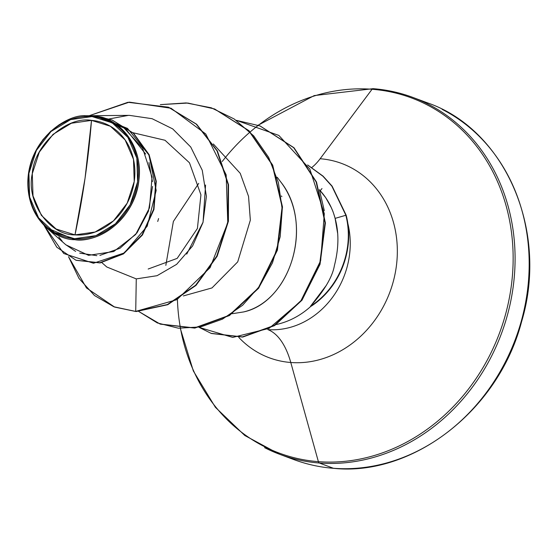 <?xml version="1.0" encoding="UTF-8"?>
<svg xmlns="http://www.w3.org/2000/svg" width="557" height="557" viewBox="0 0 557 557"><rect width="100%" height="100%" fill="white"/><g stroke="black" fill="none" stroke-linecap="round" stroke-linejoin="round"><path stroke-width="0.84" d="M91.501 120.382L85.04 178.303L75 234.887C48.731 235.353 25.956 201.077 32.278 173.707C33.9 145.969 65.942 115.919 91.501 120.382A58.262 50.638 110.5 0 1 134.216 181.561A58.262 50.638 110.5 0 1 75 234.887A441.06 211.611 94.4 0 0 85.04 178.303A441.06 211.611 94.4 0 0 91.501 120.382L71.366 123.236L53.04 134.376L39.317 152.096L32.278 173.707L33.002 195.918L41.371 215.343L56.118 229.024L75 234.887L95.136 232.032L113.454 220.892L127.184 203.173L134.216 181.561L133.499 159.351L125.123 139.925L110.377 126.244L91.501 120.382M84.441 115.842L85.646 115.752C67.662 114.171 29.403 138.011 27.85 180.879C26.98 223.058 59.126 240.178 74.722 239.663L74.45 238.695A62.14 54.008 110.5 0 1 28.887 173.443A62.14 54.008 110.5 0 1 92.044 116.573L92.371 116.141L85.646 115.752L129.412 115.362L152.103 118.697L172.579 128.834M177.418 299.75A189.491 164.691 -69.5 0 0 318.388 461.656A3.307 1.587 94.4 0 0 319.335 463.013L333.427 468.277A3.307 1.587 94.4 0 0 333.657 468.326A3.307 1.587 -85.6 0 1 333.427 468.277L319.335 463.013A190.459 165.533 110.5 0 1 264.603 447.661A190.459 165.533 -69.5 0 0 319.335 463.013A3.307 1.587 -85.6 0 1 318.388 461.656A189.491 164.691 110.5 0 1 180.517 328.477M222.229 161.488A189.491 164.691 110.5 0 1 372.048 89.266A3.307 1.587 -85.6 0 1 373.058 88.674A3.307 1.587 94.4 0 0 372.048 89.266A189.491 164.691 -69.5 0 0 258.309 125.325M290.782 362.496A103.679 90.109 110.5 0 1 238.814 337.424A103.679 90.109 110.5 0 0 290.782 362.496A80.194 38.475 94.4 0 0 267.833 329.605A80.194 69.695 -69.5 0 0 347.867 223.594A80.194 69.695 -69.5 0 1 267.833 329.605A80.194 38.475 -85.6 0 1 290.782 362.496L318.388 461.656L290.782 362.496A103.679 90.109 110.5 0 0 396.159 267.604A103.679 90.109 110.5 0 0 320.143 158.738L372.048 89.266L320.143 158.738A80.194 38.475 -85.6 0 1 311.857 167.462A80.194 38.475 94.4 0 0 320.143 158.738A103.679 90.109 110.5 0 1 396.159 267.604A103.679 90.109 110.5 0 1 290.782 362.496M307.694 165.053L322.949 176.249L331.888 186.198L345.779 215.03A76.434 66.429 110.5 0 1 310.5 306.273L311.398 306.078A76.434 66.429 -69.5 0 0 346.162 215.176A76.434 66.429 110.5 0 1 311.398 306.078L311.21 306.009A80.194 69.695 110.5 0 1 276.314 324.508A80.194 69.695 -69.5 0 0 311.21 306.009L310.5 306.273C324.55 290.322 332.522 276.745 334.409 265.543C338.816 248.331 339.046 232.61 335.112 218.386C332.25 207.524 326.98 197.951 319.3 189.679L325.678 197.61L331.352 207.74C332.473 210.776 332.355 208.952 335.112 218.386L346.162 215.176L332.111 186.135L323.067 176.144L307.624 164.942M319.509 190.132L324.278 210.637L319.509 190.132M85.646 115.752L92.371 116.141L92.044 116.573A62.14 54.008 110.5 0 1 137.607 181.819A62.14 54.008 110.5 0 1 74.45 238.695L74.722 239.663L46.475 227.681M243.409 311.997L243.694 311.92C292.481 300.334 313.097 222.668 281.083 182.376L277.198 177.251L281.083 182.376C314.942 227.054 288.798 302.354 243.694 311.92L232.276 313.709M183.35 295.927L211.98 287.934L237.721 261.867L250.344 220.154L248.547 196.391L240.22 173.318L213.31 143.957M101.861 262.639L106.791 266.991L136.27 278.897L157.067 275.694L176.625 264.345L192.583 245.992L202.971 222.515L206.403 196.356L202.254 170.275L190.731 147.006L172.823 129.008M128.347 115.383L109.116 118.954L128.347 115.383M47.129 228.259L65.914 244.857L88.535 255.329L113.712 251.548L135.671 234.511L149.485 207.879L152.047 177.077L142.613 148.211L122.888 126.752L96.57 116.483C123.584 120.194 143.024 149.38 138.902 180.064C135.824 213.902 104.66 242.866 74.722 239.663C90.088 242.81 128.117 229.554 137.864 186.456C146.742 142.766 113.983 116.587 96.57 116.483L92.915 116.162M32.153 159.114L34.736 152.938M42.673 139.953L51.084 130.874M59.014 124.796L70.558 118.989M132.991 132.74L165.025 140.273L189.471 162.783L200.931 194.818L197.422 228.398M197.394 228.488L177.175 258.385L148.169 269.024M114.54 307.018L136.103 311.551L167.768 304.7L196.015 285.393L217.133 256.304L228.426 221.247L228.502 184.652L217.411 151.003L196.607 124.239L168.701 107.32L196.621 124.246L217.418 151.01L228.502 184.666L228.426 221.254L217.133 256.311L196.008 285.393L167.761 304.7L135.72 311.405L167.385 304.561L195.632 285.254L216.757 256.164L228.043 221.115L228.119 184.52L217.035 150.87L196.238 124.107L168.332 107.181L127.929 102.286L89.204 115.717L129.377 102.133L171.055 108.253L205.763 133.986L226.163 174.856L227.771 222.758L210.1 267.645L176.938 299.666L135.72 311.405L136.27 278.897L135.72 311.405L114.54 307.018L86.453 287.927L68.518 256.686L79.017 278.451L94.495 295.523L113.851 306.761L136.103 311.551L114.728 307.095M76.163 260.3L100.044 262.925L123.424 253.915L142.411 235.04L153.948 209.481L156.259 181.262L149.074 154.609L133.562 133.269L112.11 119.999L133.68 133.381L149.123 154.707L156.266 181.317L153.948 209.481L142.446 234.991L123.522 253.853L100.19 262.904L76.163 260.3M44.045 225.39L56.8 247.224L75.975 260.23L99.814 262.758L123.139 253.714L142.07 234.852L153.565 209.341L155.883 181.178L148.74 154.567L133.297 133.234L111.915 119.929L97.378 116.406L127.49 128.389L148.928 154.964L156.183 190.424L147.208 226.191L124.239 252.969L93.492 263.252L63.735 253.498L44.045 225.39M58.798 236.962L62.14 241.125M65.552 244.544L75.627 251.395M79.7 253.136L96.855 255.67M99.891 255.405L119.999 248.262L137.022 232.812L148.44 211.235L152.555 186.449M152.43 181.575L148.956 162.574M145.649 154.066L125.443 128.604L96.57 116.483L97.378 116.406M186.72 254.131L203.054 222.201L205.561 185.021M318.388 461.656A189.491 164.691 -69.5 0 0 510.985 288.234A189.491 164.691 -69.5 0 0 372.048 89.266A189.491 164.691 110.5 0 1 510.985 288.234A189.491 164.691 110.5 0 1 318.388 461.656M373.274 88.723A190.459 165.533 110.5 0 1 428.006 104.075A190.459 165.533 110.5 0 1 505.819 320.623A190.459 165.533 110.5 0 1 319.335 463.013A190.459 165.533 -69.5 0 0 505.819 320.623A190.459 165.533 -69.5 0 0 428.006 104.075A190.459 165.533 -69.5 0 0 373.274 88.723A3.307 1.587 94.4 0 0 373.058 88.674L314.225 95.588L258.079 125.241M333.427 468.277A190.459 165.533 -69.5 0 0 519.911 325.887A190.459 165.533 -69.5 0 0 442.091 109.339A190.459 165.533 110.5 0 1 519.911 325.887A190.459 165.533 110.5 0 1 333.427 468.277M281.863 196.656L281.403 195.953M158.599 218.56L157.715 221.47M214.647 108.998L248.993 130.728L272.665 165.074L282.49 206.967L277.4 250.17L258.608 288.248L229.414 315.554L194.713 328.087L160.423 324.16L194.873 328.066L229.519 315.492L258.65 288.192L277.407 250.149L282.49 207.009L272.707 165.164L249.097 130.832L214.647 108.998M260.161 126L293.971 147.723L316.508 182.035L325.385 222.911L320.031 264.31L301.971 300.216L274.608 325.587L242.629 337.062L211.514 333.497L242.796 337.041L274.712 325.518L302.019 300.146L320.038 264.276L325.392 222.946L316.536 182.118L294.068 147.828L260.161 126M160.339 104.632L187.876 103.052L214.452 108.928L248.714 130.686L272.324 165.018L282.114 206.863L277.024 250.009L258.274 288.046L229.136 315.353L194.49 327.927L160.047 324.014L138.777 311.495L157.339 322.942L178.407 328.198L200.611 326.917L222.494 319.126L242.615 305.257L259.659 286.117L272.477 262.82L280.192 236.732L282.225 209.397L278.34 182.431L268.669 157.429L253.686 135.859L234.198 118.989L211.263 107.8L186.177 102.927L160.339 104.632M236.342 120.326L259.973 125.924L293.692 147.689L316.16 181.972L325.01 222.8L319.662 264.136L301.643 300.007L274.336 325.379L242.413 336.901L211.131 333.358L199.19 327.405L232.735 337.417L269.073 328.386L300.662 301.295L320.672 260.655L324.313 213.7L309.838 169.091L278.855 135.428L236.342 120.326M198.71 183.385L173.373 221.449L165.833 265.376M346.162 215.176L335.112 218.386L337.612 233.202M326.423 285.219L310.5 306.273A76.434 66.429 -69.5 0 0 345.779 215.03M92.044 116.573L112.18 122.825L127.908 137.419L136.834 158.139L137.607 181.819L130.101 204.872L115.466 223.768L95.922 235.646L74.45 238.695L54.314 232.443L38.586 217.85L29.66 197.129L28.887 173.443L36.393 150.397L51.035 131.494L70.572 119.623L92.044 116.573M180.315 328.463L193.335 370.955L215.378 407.292L244.795 435.504L279.67 454.296L293.762 459.553C306.635 464.343 319.927 467.267 333.636 468.326C411.63 476.646 498.313 411.344 521.568 321.737C549.383 229.637 504.085 128.827 427.024 102.704L412.932 97.447C400.079 92.657 386.788 89.733 373.058 88.674M112.298 120.068L111.915 119.929M76.358 260.37L75.975 260.23M214.452 108.928L214.835 109.068M160.047 324.014L160.423 324.16M259.973 125.924L260.356 126.07M211.131 333.358L211.514 333.497M321.988 188.551L320.233 190.696"/></g></svg>
